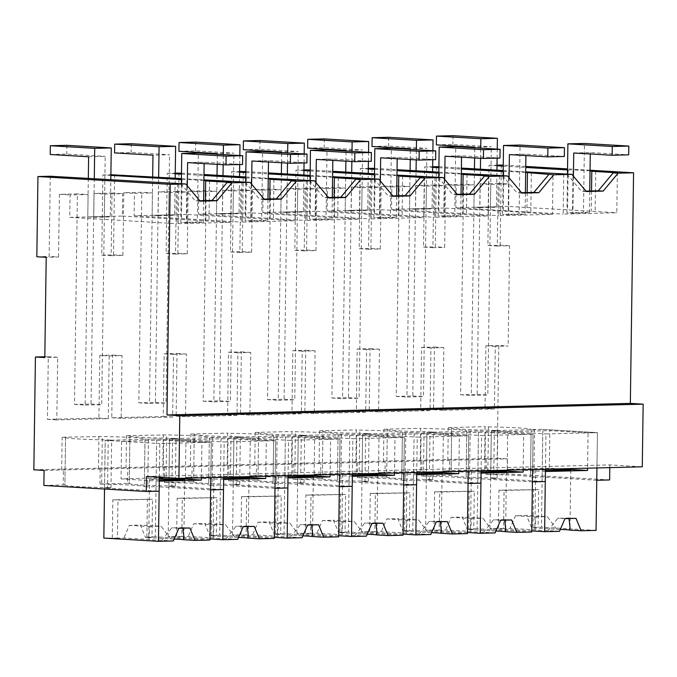 <?xml version="1.0" encoding="UTF-8"?>
<svg xmlns="http://www.w3.org/2000/svg" width="677" height="677" viewBox="0 0 677 677"><rect width="100%" height="100%" fill="white"/><g stroke="black" fill="none" stroke-linecap="round" stroke-linejoin="round"><path stroke-width="0.51" stroke-dasharray="3.38 2.54" d="M50.267 176.24L49.15 256.448L58.535 256.998L46.214 257.302M36.829 256.752L49.15 256.448M44.826 356.779L48.295 356.694L47.424 419.351L98.91 418.073L99.781 355.408L109.166 355.958L122.038 355.637L121.166 418.301L172.643 417.015L173.524 354.359L186.395 354.037L185.515 416.702L237.001 415.416L237.881 352.751L250.752 352.429L249.872 415.094L301.358 413.808L302.23 351.143L315.101 350.83L314.23 413.486L365.715 412.208L366.587 349.544L379.458 349.222L378.587 411.887L430.073 410.6L430.944 347.936L443.816 347.614L442.944 410.279L494.422 408.993L495.302 346.336L508.173 346.015L498.788 345.456L497.206 458.253L507.454 458.854L507.242 473.892L609.638 479.942M109.166 355.958L108.295 418.623L56.809 419.909L57.68 357.244L44.809 357.566M110.884 175.394L102.879 174.928L101.762 255.136L111.146 255.686L112.018 193.021L93.976 193.478L91.031 404.017L74.487 404.431L77.423 193.884L59.415 194.333L58.535 256.998M111.146 255.686L122.892 255.39L123.764 192.733L141.781 192.285L152.443 192.911L152.139 215.32L134.122 215.768L134.435 193.36L152.443 192.911M175.233 173.794L167.236 173.32L166.11 253.528L175.504 254.078L176.375 191.422L158.333 191.87L155.388 402.417L138.844 402.832L141.781 192.285M175.504 254.078L187.25 253.79L188.121 191.126L206.138 190.677L216.801 191.312L216.488 213.712L198.479 214.169L198.793 191.76L216.801 191.312M239.59 172.186L231.593 171.713L230.468 251.92L239.853 252.479L240.733 189.814L222.682 190.262L219.746 400.809L203.193 401.224L206.138 190.677M239.853 252.479L251.607 252.182L252.479 189.518L270.495 189.069L281.158 189.704L280.845 212.113L262.828 212.561L263.141 190.152L281.158 189.704M303.948 170.579L295.942 170.113L294.825 250.321L304.21 250.871L305.09 188.206L287.04 188.663L284.103 399.21L267.55 399.616L270.495 189.069M304.21 250.871L315.956 250.583L316.836 187.918L334.844 187.47L345.515 188.096L345.202 210.505L327.186 210.953L327.499 188.544L345.515 188.096M368.305 168.979L360.299 168.505L359.182 248.713L368.567 249.271L369.439 186.607L351.397 187.055L348.46 397.602L331.908 398.017L334.844 187.47M368.567 249.271L380.313 248.975L381.193 186.31L399.202 185.862L409.873 186.497L409.56 208.905L391.543 209.354L391.856 186.945L409.873 186.497M432.671 166.703L424.657 166.897L423.54 247.105L432.925 247.664L433.796 184.999L415.754 185.447L412.809 395.994L396.265 396.409L399.202 185.862M432.925 247.664L444.671 247.367L445.542 184.711L463.559 184.262L474.222 184.889L473.908 207.297L455.9 207.746L456.213 185.337L474.222 184.889M497.011 165.772L489.014 165.298L487.889 245.506L497.282 246.056L498.154 183.399L480.111 183.848L477.167 394.395L460.622 394.801L463.559 184.262M497.282 246.056L509.569 245.751L508.173 346.015M48.295 356.694L57.68 357.244M99.781 355.408L112.653 355.087L111.773 417.751L163.259 416.465L164.139 353.8L177.01 353.479L176.13 416.143L227.616 414.857L228.487 352.201L241.359 351.879L240.487 414.536L291.973 413.258L292.845 350.593L305.716 350.271L304.845 412.936L356.33 411.65L357.202 348.985L370.074 348.663L369.202 411.328L420.679 410.042L421.559 347.386L434.431 347.064L433.551 409.72L485.037 408.443L494.422 408.993M498.788 345.456L485.917 345.778L485.037 408.443M33.85 469.804L497.206 458.253M44.09 470.405L507.454 458.854M43.878 485.451L63.189 484.969L63.393 469.931M63.189 484.969L64.89 485.07A45.477 1.904 -179.2 0 1 64.89 485.07L65.559 437.444L62.149 437.24L102.337 436.53A45.477 1.904 -179.2 0 1 145.005 439.026A45.477 1.904 -179.2 0 1 144.996 439.043L144.336 486.67L147.747 486.873L148.415 439.246L144.996 439.043L144.336 486.645A45.477 1.904 -179.2 0 1 144.336 486.67M65.551 437.469A45.477 1.904 -179.2 0 0 108.227 439.965L107.558 487.584A45.477 1.904 -179.2 0 1 64.89 485.087L65.551 437.469A45.477 1.904 -179.2 0 1 65.559 437.444M107.558 487.584L110.969 487.787L104.537 487.948L159.154 491.172M159.349 477.217L159.357 476.134L609.85 464.904L642.278 466.817M146.486 476.456L159.357 476.134L159.814 443.553L211.3 442.267L156.683 439.043L148.415 439.246M200.164 201.145L195.23 200.857L199.825 200.739M180.767 183.679L195.23 200.857M231.238 182.418L230.679 222.378L177.044 223.715L177.602 183.755M74.487 404.431L85.15 405.066L87.782 216.928L69.765 217.376L70.078 194.968L88.095 194.519L77.423 193.884M59.415 194.333L70.078 194.968M69.765 217.376L177.044 223.715M112.653 355.087L122.038 355.637M98.91 418.073L108.295 418.623M47.424 419.351L56.809 419.909M88.315 178.483L87.782 216.928L104.326 216.513L104.639 194.104L122.689 193.656L122.376 216.065L87.782 216.928L88.095 194.519M91.031 404.017L101.702 404.651L85.15 405.066M88.619 156.776L105.172 156.362L101.702 404.651M93.976 193.478L104.639 194.104M112.018 193.021L122.689 193.656M122.376 216.065L230.679 222.378M181.394 179.566L182.011 179.6L181.453 219.551M101.762 255.136L113.508 254.84L122.892 255.39M61.692 469.83L62.149 437.24M98.461 468.907L98.918 436.327M100.171 469.009L99.959 484.047L101.668 484.148L102.337 436.53M99.959 484.047L127.538 483.361L127.75 468.323M110.969 487.787L111.637 440.168L105.206 440.329L159.814 443.553M108.227 439.965L111.637 440.168M104.537 487.948L105.206 440.329L156.683 439.043L156.023 486.661L147.747 486.873M210.809 477.581L211.3 442.267L210.809 477.581M223.681 477.26L224.172 441.946L275.657 440.659L221.04 437.435L209.354 437.444A45.477 1.904 -179.2 0 1 209.354 437.444L208.694 485.062L212.104 485.265L212.764 437.647M102.879 174.928L110.893 174.725M182.011 179.6L186.954 179.473L186.395 219.433M203.895 180.48L186.954 179.473M181.402 178.576L203.904 179.904M205.402 200.604L205.114 220.863M114.625 174.632L113.508 254.84M210.632 489.894L156.023 486.661M101.668 484.148A45.477 1.904 -179.2 0 1 144.336 486.645M127.538 483.361L129.248 483.463L129.916 435.836L126.497 435.641L166.686 434.922A45.477 1.904 -179.2 0 1 209.362 437.418L208.694 485.045A45.477 1.904 -179.2 0 1 208.694 485.062M129.916 435.836A45.477 1.904 -179.2 0 0 129.908 435.861A45.477 1.904 -179.2 0 0 172.576 438.357L171.916 485.984A45.477 1.904 -179.2 0 1 129.248 483.488A45.477 1.904 -179.2 0 1 129.248 483.463M171.916 485.984L175.326 486.188L168.895 486.348L223.503 489.573M209.591 180.81L209.032 220.77M445.542 184.711L456.213 185.337M436.403 166.61L435.286 246.817L444.671 247.367M438.899 166.754L461.401 168.082M503.18 170.553L525.682 171.882M563.738 174.124L563.179 214.084L616.815 212.747L617.373 172.787M455.9 207.746L563.179 214.084M423.54 247.105L435.286 246.817M424.657 166.897L432.654 167.371M438.891 167.744L461.392 169.072M503.172 171.535L508.732 171.45L508.173 211.402L552.457 214.347L553.016 174.395M525.674 172.449L508.732 171.45M566.903 174.048L581.365 191.227L585.952 191.117M508.503 206.434L490.461 206.883L487.838 395.021L471.285 395.436L473.908 207.297L490.461 206.883L490.774 184.474L508.816 184.026L508.503 206.434L616.815 212.747M460.622 394.801L471.285 395.436M477.167 394.395L487.838 395.021M480.111 183.848L490.774 184.474M498.154 183.399L508.816 184.026M567.521 169.935L568.147 169.969L567.588 209.921M503.239 166.136L525.75 167.464M487.889 245.506L500.185 245.201L509.569 245.751M609.808 467.629L609.85 464.904M501.302 164.993L500.185 245.201M590.039 170.232L567.538 168.903M525.758 166.432L503.256 165.103M485.917 345.778L495.302 346.336M433.551 409.72L442.944 410.279M434.431 347.064L443.816 347.614M421.559 347.386L430.944 347.936M586.299 191.523L581.365 191.227M568.147 169.969L573.081 169.851L572.522 209.802M590.031 170.849L573.081 169.851M489.014 165.298L497.02 165.095M591.529 190.973L591.249 211.232M595.718 171.188L595.159 211.139M545.459 469.229L545.95 433.923L597.436 432.637L596.936 467.951L597.436 432.637L542.819 429.413L531.132 429.421L530.463 477.04A45.477 1.904 -179.2 0 1 530.463 477.04L533.882 477.243L534.542 429.616M484.597 459.285L485.054 426.696L488.464 426.899L487.804 474.518L486.094 474.425L507.242 473.892M596.767 480.264L542.159 477.04L533.882 477.243M487.804 474.518A45.477 1.904 -179.2 0 1 530.472 477.014L531.132 429.396A45.477 1.904 -179.2 0 1 531.132 429.421M486.094 474.425L486.306 459.378M481.102 470.837L481.592 435.531L533.078 434.245L532.587 469.55L533.078 434.245L478.461 431.021L466.775 431.021L466.114 478.647A45.477 1.904 -179.2 0 1 466.114 478.647L469.525 478.851L470.193 431.224M542.159 477.04L542.819 429.413L597.436 432.637L588.059 432.874L587.56 468.179M488.464 426.899A45.477 1.904 -179.2 0 1 531.132 429.396M421.949 460.986L421.737 476.024L436.445 475.66L449.316 475.339L449.528 460.301M447.827 460.199L448.276 427.61L451.694 427.813A45.477 1.904 -179.2 0 1 451.694 427.813L451.026 475.466A45.477 1.904 -179.2 0 1 451.026 475.44L451.694 427.813A45.477 1.904 -179.2 0 0 494.354 430.335L497.773 430.538L491.333 430.699L545.95 433.923M449.316 475.339L451.026 475.44M448.276 427.61L485.054 426.696M494.354 430.335L493.694 477.962L497.104 478.157L490.673 478.317L545.281 481.55M490.673 478.317L491.333 430.699L542.819 429.413L541.456 527.171L531.657 527.848L526.52 515.442L515.493 515.722L510.009 528.39L503.553 528.551L504.077 490.47L538.647 489.606L538.113 527.688M493.694 477.962A45.477 1.904 -179.2 0 1 451.026 475.466M532.41 481.863L477.801 478.639L469.525 478.851M421.737 476.024L423.447 476.126A45.477 1.904 -179.2 0 1 466.114 478.622L466.783 431.004A45.477 1.904 -179.2 0 1 466.775 431.021M497.104 478.157L497.773 430.538M123.764 192.733L134.435 193.36M241.96 182.155L241.401 222.107L295.037 220.77L295.595 180.818M134.122 215.768L241.401 222.107M245.125 182.071L259.587 199.25L264.182 199.14M186.725 214.457L168.683 214.905L166.06 403.043L149.507 403.458L152.139 215.32L168.683 214.905L168.996 192.496L187.038 192.048L186.725 214.457L295.037 220.77M138.844 402.832L149.507 403.458M164.139 353.8L173.524 354.359M177.01 353.479L186.395 354.037M163.259 416.465L172.643 417.015M111.773 417.751L121.166 418.301M155.388 402.417L166.06 403.043M158.333 191.87L168.996 192.496M176.375 191.422L187.038 192.048M245.743 177.958L246.369 177.992L245.81 217.943M181.461 174.158L203.972 175.487M166.11 253.528L177.865 253.232L187.25 253.79M264.521 199.546L259.587 199.25M167.236 173.32L175.241 173.117M246.369 177.992L251.302 177.873L250.752 217.825M268.253 178.872L251.302 177.873M181.478 173.177L203.98 174.505M245.759 176.968L268.261 178.296M269.751 198.996L269.471 219.255M273.94 179.21L273.39 219.162M178.982 173.024L177.865 253.232M275.158 475.973L275.657 440.659L275.158 475.973M288.03 475.652L288.529 440.346L340.006 439.06L285.398 435.836L273.711 435.836A45.477 1.904 -179.2 0 1 273.711 435.836L273.043 483.463L276.461 483.666L277.121 436.039M168.895 486.348L169.555 438.721L224.172 441.946M126.049 468.222L126.497 435.641M175.326 486.188L175.995 438.561L169.555 438.721L221.04 437.435L220.38 485.062L212.104 485.265M172.576 438.357L175.995 438.561M162.819 467.308L163.275 434.719M164.528 467.409L164.316 482.447L166.026 482.549L166.686 434.922M164.316 482.447L191.896 481.753L192.107 466.715M274.989 488.286L220.38 485.062M166.026 482.549A45.477 1.904 -179.2 0 1 208.694 485.045M191.896 481.753L193.605 481.855L194.265 434.236A45.477 1.904 -179.2 0 1 194.265 434.236L193.597 481.88A45.477 1.904 -179.2 0 1 193.605 481.855M190.398 466.614L190.855 434.033L194.265 434.236A45.477 1.904 -179.2 0 0 236.933 436.758L236.273 484.377A45.477 1.904 -179.2 0 1 193.597 481.88M236.273 484.377L239.683 484.58L233.252 484.74L287.86 487.965M188.121 191.126L198.793 191.76M306.317 180.547L305.759 220.499L359.385 219.162L359.944 179.21M198.479 214.169L305.759 220.499M309.482 180.471L323.945 197.65L328.531 197.532M251.082 212.849L233.04 213.306L230.408 401.444L213.864 401.85L216.488 213.712L233.04 213.306L233.353 190.897L251.395 190.449L251.082 212.849L359.385 219.162M203.193 401.224L213.864 401.85M228.487 352.201L237.881 352.751M241.359 351.879L250.752 352.429M227.616 414.857L237.001 415.416M176.13 416.143L185.515 416.702M219.746 400.809L230.408 401.444M222.682 190.262L233.353 190.897M240.733 189.814L251.395 190.449M310.1 176.35L310.726 176.392L310.168 216.344M245.819 172.559L268.32 173.887M230.468 251.92L242.214 251.632L251.607 252.182M328.878 197.938L323.945 197.65M231.593 171.713L239.599 171.518M310.726 176.392L315.66 176.265L315.101 216.217M332.61 177.264L315.66 176.265M245.836 171.569L268.337 172.897M310.117 175.368L332.619 176.697M334.108 197.396L333.829 217.655M338.297 177.602L337.738 217.554M243.339 171.425L242.214 251.632M339.515 474.365L340.006 439.06L339.515 474.365M352.387 474.044L352.878 438.738L404.364 437.452L349.755 434.228L338.068 434.236L337.4 481.855L340.81 482.058L341.479 434.431M233.252 484.74L233.912 437.114L288.529 440.346M239.683 484.58L240.352 436.953L285.398 435.836L284.729 483.454L276.461 483.666M236.933 436.758L240.352 436.953M227.176 465.7L227.633 433.119L231.043 433.314A45.477 1.904 -179.2 0 1 273.711 435.81L273.051 483.437A45.477 1.904 -179.2 0 1 273.043 483.463M190.855 434.033L227.633 433.119M228.885 465.801L228.674 480.839L230.375 480.941L231.043 433.314M228.674 480.839L256.253 480.154L256.465 465.116M339.346 486.678L284.729 483.454M230.375 480.941A45.477 1.904 -179.2 0 1 273.051 483.437M256.253 480.154L257.962 480.255L258.622 432.628A45.477 1.904 -179.2 0 1 258.622 432.628L257.954 480.272A45.477 1.904 -179.2 0 1 257.962 480.255M254.755 465.014L255.212 432.425L258.622 432.628A45.477 1.904 -179.2 0 0 301.29 435.15L300.622 482.777A45.477 1.904 -179.2 0 1 257.954 480.272M300.622 482.777L304.041 482.972L297.601 483.133L352.218 486.357M252.479 189.518L263.141 190.152M370.674 178.94L370.116 218.899L423.743 217.562L424.301 177.602M262.828 212.561L370.116 218.899M373.831 178.863L388.302 196.042L392.888 195.932M315.44 211.249L297.398 211.698L294.766 399.836L278.222 400.251L280.845 212.113L297.398 211.698L297.711 189.289L315.753 188.841L315.44 211.249L423.743 217.562M267.55 399.616L278.222 400.251M292.845 350.593L302.23 351.143M305.716 350.271L315.101 350.83M291.973 413.258L301.358 413.808M240.487 414.536L249.872 415.094M284.103 399.21L294.766 399.836M287.04 188.663L297.711 189.289M305.09 188.206L315.753 188.841M374.457 174.751L375.075 174.784L374.525 214.736M310.176 170.951L332.678 172.28M294.825 250.321L306.571 250.025L315.956 250.583M393.235 196.33L388.302 196.042M295.942 170.113L303.956 169.91M375.075 174.784L380.017 174.658L379.458 214.617M396.967 175.665L380.017 174.658M310.193 169.961L332.695 171.298M374.474 173.761L396.976 175.089M398.465 195.788L398.186 216.048M402.654 175.995L402.096 215.955M307.697 169.817L306.571 250.025M403.873 472.766L404.364 437.452L403.873 472.766M416.744 472.444L417.235 437.13L468.721 435.853L414.112 432.62L402.417 432.628L401.757 480.255A45.477 1.904 -179.2 0 1 401.757 480.255L405.168 480.45L405.836 432.831M297.601 483.133L298.269 435.514L352.878 438.738M304.041 482.972L304.701 435.353L298.269 435.514L349.755 434.228L349.087 481.855L340.81 482.058M301.29 435.15L304.701 435.353M291.533 464.092L291.99 431.511L295.4 431.714A45.477 1.904 -179.2 0 1 338.068 434.211A45.477 1.904 -179.2 0 1 338.068 434.236M255.212 432.425L291.99 431.511M293.234 464.194L293.031 479.231L294.732 479.333L295.4 431.714M293.031 479.231L320.61 478.546L320.822 463.508M403.704 485.079L349.087 481.855M294.732 479.333A45.477 1.904 -179.2 0 1 337.408 481.829A45.477 1.904 -179.2 0 1 337.4 481.855M320.61 478.546L322.311 478.647L322.98 431.021A45.477 1.904 -179.2 0 1 322.98 431.021L322.311 478.673A45.477 1.904 -179.2 0 1 322.311 478.647M319.112 463.406L319.569 430.826L322.98 431.021A45.477 1.904 -179.2 0 0 365.648 433.542L364.979 481.169A45.477 1.904 -179.2 0 1 322.311 478.673M364.979 481.169L368.398 481.372L361.958 481.533L416.575 484.757M316.836 187.918L327.499 188.544M435.023 177.34L434.465 217.292L488.1 215.955L488.659 176.003M327.186 210.953L434.465 217.292M438.188 177.256L452.651 194.434L457.246 194.324M379.797 209.642L361.746 210.09L359.123 398.228L342.57 398.643L345.202 210.505L361.746 210.09L362.06 187.681L380.11 187.233L379.797 209.642L488.1 215.955M331.908 398.017L342.57 398.643M357.202 348.985L366.587 349.544M370.074 348.663L379.458 349.222M356.33 411.65L365.715 412.208M304.845 412.936L314.23 413.486M348.46 397.602L359.123 398.228M351.397 187.055L362.06 187.681M369.439 186.607L380.11 187.233M438.814 173.143L439.432 173.177L438.874 213.137M374.533 169.343L397.035 170.672M359.182 248.713L370.928 248.417L380.313 248.975M457.584 194.731L452.651 194.434M360.299 168.505L368.313 168.302M439.432 173.177L444.374 173.058L443.816 213.01M461.316 174.057L444.374 173.058M374.542 168.361L397.052 169.69M438.823 172.153L461.325 173.49M462.823 194.181L462.535 214.448M467.012 174.395L466.453 214.347M372.045 168.209L370.928 248.417M468.23 471.158L468.721 435.853L468.23 471.158M361.958 481.533L362.627 433.906L417.235 437.13M368.398 481.372L369.058 433.745L362.627 433.906L414.112 432.62L413.444 480.247L405.168 480.45M365.648 433.542L369.058 433.745M355.89 462.493L356.339 429.903L359.758 430.107A45.477 1.904 -179.2 0 1 402.426 432.603A45.477 1.904 -179.2 0 1 402.417 432.628M319.569 430.826L356.339 429.903M357.591 462.594L357.38 477.632L359.089 477.734L359.758 430.107M357.38 477.632L384.968 476.947L385.171 461.9M468.052 483.471L413.444 480.247M359.089 477.734A45.477 1.904 -179.2 0 1 401.757 480.23L402.426 432.603M384.968 476.947L386.669 477.04L387.337 429.421A45.477 1.904 -179.2 0 1 387.337 429.421L386.669 477.065A45.477 1.904 -179.2 0 1 386.669 477.04M383.47 461.799L383.927 429.218L387.337 429.421A45.477 1.904 -179.2 0 0 430.005 431.943L429.336 479.561A45.477 1.904 -179.2 0 1 386.669 477.065M429.336 479.561L432.747 479.765L426.315 479.925L480.924 483.15M381.193 186.31L391.856 186.945M499.381 175.732L498.822 215.684L552.457 214.347M391.543 209.354L498.822 215.684M502.546 175.656L517.008 192.835L521.603 192.717M444.154 208.042L426.104 208.491L423.48 396.629L406.928 397.035L409.56 208.905L426.104 208.491L426.417 186.082L444.467 185.633L444.154 208.042L508.173 211.402M396.265 396.409L406.928 397.035M420.679 410.042L430.073 410.6M369.202 411.328L378.587 411.887M412.809 395.994L423.48 396.629M415.754 185.447L426.417 186.082M433.796 184.999L444.467 185.633M503.79 171.577L503.231 211.529M521.942 193.123L517.008 192.835M527.18 192.581L526.892 212.84M531.369 172.787L530.81 212.739M426.315 479.925L426.984 432.298L481.592 435.531M432.747 479.765L433.415 432.138L478.461 431.021L477.801 478.639M430.005 431.943L433.415 432.138M420.239 460.885L420.696 428.304L424.107 428.507A45.477 1.904 -179.2 0 1 466.783 431.004M383.927 429.218L420.696 428.304M423.447 476.126L424.107 428.507M209.938 540.026L155.321 536.802L156.683 439.043L211.3 442.267L201.924 442.504L201.433 477.81M201.924 442.504L163.69 440.245L163.174 477.446M159.29 481.152L121.065 478.893L159.332 477.937M159.307 480.001L149.566 479.206L159.323 478.681M104.52 489.031L105.206 440.329L121.589 441.294L121.065 478.893M173.371 540.94L161.896 540.263A17.551 0.736 -179.2 0 1 153.408 539.933A17.551 0.736 -179.2 0 1 148.999 539.501L123.874 538.012L117.417 538.173L117.95 500.1L152.511 499.237L151.986 537.318L145.521 537.479L140.393 525.073L129.358 525.352L123.874 538.012M117.417 538.173L103.835 538.088M161.896 540.263L171.721 527.848A17.551 0.736 0.8 0 0 182.748 527.578L189.882 528.001M178.855 528.272L171.721 527.848M182.883 528.17L182.748 527.578M174.184 539.061A17.551 0.736 -179.2 0 0 170.646 538.96L145.521 537.479M155.321 536.802L146.867 537.013L151.986 537.318M121.589 441.294L163.69 440.245M170.646 538.96L161.177 526.3L140.393 525.073M148.999 539.501L148.771 536.057L150.142 526.579A17.551 0.736 -179.2 0 1 161.177 526.3M112.297 537.876L112.831 499.795L152.511 499.237M146.867 537.013L147.391 498.932M112.831 499.795L117.95 500.1M150.142 526.579L129.358 525.352M274.287 538.418L219.678 535.194L221.04 437.435L275.657 440.659L266.281 440.896L265.782 476.21M238.499 476.887L227.523 476.236L228.047 438.637L266.281 440.896M223.647 479.544L185.413 477.285L227.523 476.236M223.664 478.394L213.915 477.598L230.146 477.099M209.946 538.943L168.192 536.48L169.555 438.721L185.938 439.686L185.413 477.285M237.72 539.332L226.253 538.655A17.551 0.736 -179.2 0 1 217.766 538.325A17.551 0.736 -179.2 0 1 213.357 537.893L188.231 536.412L181.774 536.573L182.299 498.492L216.868 497.629L216.335 535.71L209.878 535.871L204.75 523.473L193.715 523.744L188.231 536.412M181.774 536.573L168.192 536.48M226.253 538.655L236.07 526.249A17.551 0.736 0.8 0 0 247.105 525.97L254.239 526.393M243.204 526.672L236.07 526.249M247.24 526.571L247.105 525.97M238.532 537.462A17.551 0.736 -179.2 0 0 235.004 537.352L209.878 535.871M219.678 535.194L211.216 535.405L216.335 535.71M185.938 439.686L228.047 438.637M235.004 537.352L225.534 524.7L204.75 523.473M213.357 537.893L213.12 534.458L214.499 524.971A17.551 0.736 -179.2 0 1 225.534 524.7M176.655 536.269L177.179 498.187L216.868 497.629M211.216 535.405L211.749 497.324M177.179 498.187L182.299 498.492M214.499 524.971L193.715 523.744M338.644 536.819L284.035 533.594L285.398 435.836L340.006 439.06L330.63 439.288L330.139 474.602M302.856 475.279L291.88 474.636L292.405 437.037L330.63 439.288M288.004 477.945L249.771 475.686L291.88 474.636M288.021 476.794L278.272 475.999L294.503 475.491M274.303 537.343L232.549 534.872L233.912 437.114L250.295 438.087L249.771 475.686M302.077 537.733L290.611 537.047A17.551 0.736 -179.2 0 1 282.123 536.717A17.551 0.736 -179.2 0 1 277.705 536.286L252.589 534.805L246.123 534.965L246.656 496.884L281.226 496.029L280.693 534.102L274.236 534.263L269.099 521.865L258.072 522.136L252.589 534.805M246.123 534.965L232.549 534.872M290.611 537.047L300.427 524.641A17.551 0.736 0.8 0 0 311.462 524.37L318.596 524.785M307.561 525.064L300.427 524.641M311.589 524.963L311.462 524.37M302.89 535.854A17.551 0.736 -179.2 0 0 299.361 535.752L274.236 534.263M284.035 533.594L275.573 533.806L280.693 534.102M250.295 438.087L292.405 437.037M299.361 535.752L289.891 523.093L269.099 521.865M277.705 536.286L277.477 532.85L278.856 523.372A17.551 0.736 -179.2 0 1 289.891 523.093M241.004 534.661L241.537 496.588L281.226 496.029M275.573 533.806L276.106 495.725M241.537 496.588L246.656 496.884M278.856 523.372L258.072 522.136M403.001 535.211L348.384 531.987L349.755 434.228L404.364 437.452L394.987 437.689L394.496 472.995M367.205 473.68L356.237 473.028L356.762 435.429L394.987 437.689M352.353 476.337L314.128 474.078L356.237 473.028M352.37 475.186L342.63 474.391L358.861 473.883M338.661 535.735L296.907 533.273L298.269 435.514L314.653 436.479L314.128 474.078M366.435 536.125L354.968 535.448A17.551 0.736 -179.2 0 1 346.472 535.118A17.551 0.736 -179.2 0 1 342.063 534.686L316.938 533.197L310.481 533.358L311.014 495.285L345.583 494.422L345.05 532.503L338.593 532.664L333.456 520.258L322.421 520.537L316.938 533.197M310.481 533.358L296.907 533.273M354.968 535.448L364.785 523.042A17.551 0.736 0.8 0 0 375.82 522.762L382.954 523.186M371.918 523.456L364.785 523.042M375.947 523.355L375.82 522.762M367.247 534.246A17.551 0.736 -179.2 0 0 363.71 534.145L338.593 532.664M348.384 531.987L339.93 532.198L345.05 532.503M314.653 436.479L356.762 435.429M363.71 534.145L354.24 521.485L333.456 520.258M342.063 534.686L341.834 531.242L343.214 521.764A17.551 0.736 -179.2 0 1 354.24 521.485M305.361 533.061L305.894 494.98L345.583 494.422M339.93 532.198L340.463 494.117M305.894 494.98L311.014 495.285M343.214 521.764L322.421 520.537M467.358 533.603L412.742 530.379L414.112 432.62L468.721 435.853L459.344 436.081L458.854 471.395M431.562 472.072L420.586 471.42L421.111 433.822L459.344 436.081M416.71 474.729L378.485 472.478L420.586 471.42M416.727 473.578L406.987 472.783L423.218 472.284M403.018 534.128L361.256 531.665L362.627 433.906L379.01 434.871L378.485 472.478M430.792 534.517L419.317 533.84A17.551 0.736 -179.2 0 1 410.829 533.51A17.551 0.736 -179.2 0 1 406.42 533.078L381.295 531.597L374.838 531.758L375.371 493.677L409.94 492.814L409.407 530.895L402.942 531.056L397.814 518.658L386.779 518.929L381.295 531.597M374.838 531.758L361.256 531.665M419.317 533.84L429.142 521.434A17.551 0.736 0.8 0 0 440.168 521.155L447.302 521.578M436.276 521.857L429.142 521.434M440.304 521.755L440.168 521.155M431.604 532.647A17.551 0.736 -179.2 0 0 428.067 532.537L402.942 531.056M412.742 530.379L404.287 530.59L409.407 530.895M379.01 434.871L421.111 433.822M428.067 532.537L418.598 519.885L397.814 518.658M406.42 533.078L406.192 529.642L407.571 520.156A17.551 0.736 -179.2 0 1 418.598 519.885M369.718 531.453L370.251 493.372L409.94 492.814M404.287 530.59L404.821 492.517M370.251 493.372L375.371 493.677M407.571 520.156L386.779 518.929M531.716 532.004L477.099 528.779L478.461 431.021L533.078 434.245L523.702 434.482L523.203 469.787M495.919 470.464L484.944 469.821L485.468 432.222L523.702 434.482M481.068 473.13L442.843 470.87L484.944 469.821M481.085 471.979L471.336 471.184L487.575 470.676M467.375 532.528L425.613 530.057L426.984 432.298L443.367 433.272L442.843 470.87M495.149 532.917L483.674 532.24A17.551 0.736 -179.2 0 1 475.186 531.91A17.551 0.736 -179.2 0 1 470.777 531.479L445.652 529.989L439.195 530.15L439.728 492.077L474.289 491.214L473.765 529.287L467.299 529.448L462.171 517.05L451.136 517.33L445.652 529.989M439.195 530.15L425.613 530.057M483.674 532.24L493.491 519.826A17.551 0.736 0.8 0 0 504.526 519.555L511.66 519.978M500.625 520.249L493.491 519.826M504.661 520.148L504.526 519.555M495.953 531.039A17.551 0.736 -179.2 0 0 492.424 530.937L467.299 529.448M477.099 528.779L468.645 528.991L473.765 529.287M443.367 433.272L485.468 432.222M492.424 530.937L482.955 518.277L462.171 517.05M470.777 531.479L470.549 528.035L471.92 518.557A17.551 0.736 -179.2 0 1 482.955 518.277M434.075 529.846L434.609 491.773L474.289 491.214M468.645 528.991L469.169 490.91M434.609 491.773L439.728 492.077M471.92 518.557L451.136 517.33M560.277 468.865L549.301 468.213L549.826 430.614L588.059 432.874M545.425 471.522L507.191 469.263L549.301 468.213M545.442 470.371L535.693 469.576L551.924 469.068M531.724 530.92L489.97 528.458L491.333 430.699L507.716 431.664L507.191 469.263M559.498 531.31L548.031 530.633A17.551 0.736 -179.2 0 1 539.544 530.303A17.551 0.736 -179.2 0 1 535.135 529.871L510.009 528.39M503.553 528.551L489.97 528.458M548.031 530.633L557.848 518.227A17.551 0.736 0.8 0 0 568.883 517.947L576.017 518.37M564.982 518.641L557.848 518.227M569.018 518.548L568.883 517.947M560.311 529.431A17.551 0.736 -179.2 0 0 556.782 529.329L531.657 527.848M596.065 530.396L541.456 527.171M507.716 431.664L549.826 430.614M556.782 529.329L547.312 516.678L526.52 515.442M535.135 529.871L534.898 526.427L536.277 516.949A17.551 0.736 -179.2 0 1 547.312 516.678M498.424 528.246L498.957 490.165L538.647 489.606M532.994 527.383L533.527 489.302M498.957 490.165L504.077 490.47M536.277 516.949L515.493 515.722M181.334 183.712L180.793 222.42L197.337 222.005L198.302 153.078M187.284 185.845L186.767 222.775L180.793 222.42M187.605 162.615L204.149 162.209L242.552 164.477M186.767 222.775L203.312 222.361L197.337 222.005M203.312 222.361L203.616 200.646M204.132 163.597L204.149 162.209M245.692 182.105L245.15 220.812L261.694 220.397L262.659 151.479M251.632 184.246L251.125 221.167L245.15 220.812M251.962 161.016L268.507 160.601L306.909 162.869M251.125 221.167L267.669 220.753L261.694 220.397M267.669 220.753L267.974 199.046M268.49 161.989L268.507 160.601M310.041 180.505L309.499 219.213L326.052 218.798L327.016 149.871M315.99 182.638L315.474 219.56L309.499 219.213M316.32 159.408L332.864 158.993L371.267 161.261M315.474 219.56L332.026 219.153L326.052 218.798M332.026 219.153L332.331 197.439M332.847 160.381L332.864 158.993M374.398 178.897L373.856 217.605L390.409 217.19L391.365 148.263M380.347 181.03L379.831 217.96L373.856 217.605M380.669 157.8L397.221 157.394L435.616 159.662M379.831 217.96L396.383 217.545L390.409 217.19M396.383 217.545L396.68 195.831M397.204 158.782L397.221 157.394M438.755 177.289L438.214 215.997L454.766 215.591L455.723 146.664M444.704 179.43L444.188 216.352L438.214 215.997M445.026 156.201L461.579 155.786L499.973 158.054M444.188 216.352L460.732 215.938L454.766 215.591M460.732 215.938L461.037 194.231M461.553 157.174L461.579 155.786M503.113 175.69L502.571 214.397L519.115 213.983L520.08 145.056M509.062 177.823L508.545 214.744L502.571 214.397M509.383 154.593L525.927 154.178L564.33 156.446M508.545 214.744L525.09 214.338L519.115 213.983M525.09 214.338L525.394 192.623M525.911 155.575L525.927 154.178M567.461 174.082L566.928 212.79L583.472 212.375L584.437 143.448M573.411 176.215L572.894 213.145L566.928 212.79M573.741 152.994L590.285 152.579L628.688 154.847M572.894 213.145L589.447 212.73L583.472 212.375M589.447 212.73L589.752 191.016M590.268 153.967L590.285 152.579M87.782 216.928L93.756 217.283L94.289 178.838M93.756 217.283L110.3 216.868L110.816 179.811M50.216 154.5L66.769 154.094L105.172 156.362M66.888 145.318L66.769 154.094M104.326 216.513L110.3 216.868M152.672 176.875L152.139 215.32L158.105 215.675L158.646 177.23M158.105 215.675L174.658 215.261L175.174 178.212M114.574 152.9L131.126 152.486L169.521 154.754L152.977 155.168M131.245 143.71L131.126 152.486M152.139 215.32L168.683 214.914L169.521 154.754M168.683 214.914L174.658 215.261M217.029 175.275L216.488 213.72L222.462 214.067L223.004 175.631M223.156 164.714L223.292 154.559M217.182 164.367L217.325 154.204M222.462 214.067L239.015 213.661L239.531 176.604M239.7 164.545L239.827 155.532M178.931 151.293L195.475 150.878L233.878 153.146L217.334 153.561M195.602 142.111L195.475 150.878M216.488 213.72L233.04 213.306L233.878 153.146M233.04 213.306L239.015 213.661M281.387 173.667L280.845 212.113L286.82 212.468L287.353 174.023M287.505 163.115L287.649 152.951M281.539 162.759L281.674 152.596M286.82 212.468L303.364 212.053L303.888 174.996M304.049 162.937L304.176 153.924M243.288 149.693L259.833 149.279L298.235 151.546L281.683 151.961M259.96 140.503L259.833 149.279M280.845 212.113L297.398 211.698L298.235 151.546M297.398 211.698L303.364 212.053M345.735 172.068L345.202 210.513L351.177 210.86L351.71 172.415M351.862 161.507L352.006 151.343M345.888 161.16L346.032 150.996M351.177 210.86L367.721 210.445L368.237 173.397M368.406 161.338L368.533 152.325M307.646 148.085L324.19 147.671L362.593 149.939L346.04 150.353M324.317 138.903L324.19 147.671M345.202 210.513L361.746 210.098L362.593 149.939M361.746 210.098L367.721 210.445M410.093 170.46L409.56 208.905L415.534 209.261L416.067 170.816M416.22 159.907L416.363 149.744M410.245 159.552L410.389 149.389M415.534 209.261L432.078 208.846L432.595 171.789M432.764 159.73L432.891 150.717M371.995 146.477L388.547 146.071L426.942 148.339L410.397 148.745M388.666 137.296L388.547 146.071M409.56 208.905L426.104 208.491L426.942 148.339M426.104 208.491L432.078 208.846M474.45 168.852L473.908 207.297L479.883 207.653L480.425 169.208M480.577 158.3L480.721 148.136M474.602 157.944L474.746 147.781M479.883 207.653L496.436 207.238L496.952 170.181M497.121 158.122L497.248 149.118M436.352 144.878L452.905 144.463L491.299 146.731L474.755 147.146M453.023 135.688L452.905 144.463M473.908 207.297L490.461 206.883L491.299 146.731M490.461 206.883L496.436 207.238M129.908 435.861L129.248 483.488M338.068 434.211L337.408 481.829M184.66 479.697L183.865 536.548M149.566 479.206L148.771 536.057M249.018 478.089L248.222 534.94M213.915 477.598L213.12 534.458M313.375 476.49L312.579 533.341M278.272 475.999L277.477 532.85M377.732 474.882L376.937 531.733M342.63 474.391L341.834 531.242M442.081 473.274L441.294 530.125M406.987 472.783L406.192 529.642M506.438 471.674L505.643 528.525M471.336 471.184L470.549 528.035M570.796 470.066L570 526.918M535.693 469.576L534.898 526.427"/><path stroke-width="1.02" d="M179.794 415.712L166.991 414.95L170.206 184.356L37.946 176.545L36.829 256.752L46.214 257.302L44.809 357.566L35.424 357.007L33.85 469.804L44.09 470.405L43.878 485.451L146.283 491.494L146.486 476.456L178.914 478.368L642.278 466.817L643.15 404.152L179.794 415.712L178.914 478.368M170.206 184.356L185.701 183.966L50.267 176.24L37.946 176.545M35.424 357.007L44.826 356.779M146.283 491.494L159.154 491.172L159.349 477.217M166.991 414.95L630.346 403.399L643.15 404.152M630.346 403.399L633.57 172.804L590.039 170.232M185.701 183.966L200.164 201.145L217.021 200.73L231.983 182.815L250.058 182.367L264.521 199.546L281.378 199.123L296.331 181.208L314.407 180.759L328.878 197.938L345.735 197.515L360.689 179.608L378.765 179.151L393.235 196.33L410.093 195.915L425.046 178L443.122 177.552L457.584 194.731L474.45 194.307L489.403 176.392L507.479 175.944L521.942 193.123L538.799 192.708L553.761 174.793L571.837 174.344L586.299 191.523L603.156 191.1L618.109 173.185L633.57 172.804M199.825 200.739L212.096 200.434L227.049 182.528L231.238 182.418L205.673 180.911L205.402 200.604M110.884 175.394L181.394 179.566M223.681 477.26L223.503 489.573L217.072 489.733L210.632 489.894L210.809 477.581L209.938 540.026L195.018 540.398L183.543 539.721L183.865 536.548L182.883 528.17M217.021 200.73L212.096 200.434M231.983 182.815L227.049 182.528M205.673 180.911L209.591 180.81L203.895 180.48M250.058 182.367L203.904 179.904M110.893 174.725L181.402 178.576M432.671 166.703L438.899 166.754M461.401 168.082L503.18 170.553M525.682 171.882L571.837 174.344M432.654 167.371L438.891 167.744M461.392 169.072L503.172 171.535M553.761 174.793L525.674 172.449M585.952 191.117L598.223 190.804L613.184 172.897L617.373 172.787L591.808 171.281L591.529 190.973M497.011 165.772L503.239 166.136M525.75 167.464L567.521 169.935M587.56 468.179L587.526 470.473L545.425 471.522L544.587 531.682L559.498 531.31L564.982 518.641L576.017 518.37L581.145 530.768L596.065 530.396L596.936 467.951L596.767 480.264L609.638 479.942L609.808 467.629M567.538 168.903L525.758 166.432M503.256 165.103L497.02 165.095M603.156 191.1L598.223 190.804M618.109 173.185L613.184 172.897M591.808 171.281L595.718 171.188L590.031 170.849M523.203 469.787L523.177 472.081L481.068 473.13L480.23 533.29L495.149 532.917L500.625 520.249L511.66 519.978L516.796 532.376L531.716 532.004L532.587 469.55L532.41 481.863L538.85 481.711L545.281 481.55L545.459 469.229M264.182 199.14L276.444 198.835L291.406 180.92L295.595 180.818L270.03 179.303L269.751 198.996M175.233 173.794L181.461 174.158M203.972 175.487L245.743 177.958M281.378 199.123L276.444 198.835M296.331 181.208L291.406 180.92M270.03 179.303L273.94 179.21L268.253 178.872M314.407 180.759L268.261 178.296M175.241 173.117L181.478 173.177M203.98 174.505L245.759 176.968M288.03 475.652L287.86 487.965L281.429 488.125L274.989 488.286L275.158 475.973L274.287 538.418L259.376 538.79L247.9 538.113L248.222 534.94L247.24 526.571M328.531 197.532L340.802 197.227L355.755 179.312L359.944 179.21L334.387 177.704L334.108 197.396M239.59 172.186L245.819 172.559M268.32 173.887L310.1 176.35M345.735 197.515L340.802 197.227M360.689 179.608L355.755 179.312M334.387 177.704L338.297 177.602L332.61 177.264M378.765 179.151L332.619 176.697M239.599 171.518L245.836 171.569M268.337 172.897L310.117 175.368M352.387 474.044L352.218 486.357L339.346 486.678L339.515 474.365L338.644 536.819L323.724 537.191L312.258 536.514L312.579 533.341L311.589 524.963M392.888 195.932L405.159 195.619L420.112 177.712L424.301 177.602L398.745 176.096L398.465 195.788M303.948 170.579L310.176 170.951M332.678 172.28L374.457 174.751M410.093 195.915L405.159 195.619M425.046 178L420.112 177.712M398.745 176.096L402.654 175.995L396.967 175.665M443.122 177.552L396.976 175.089M303.956 169.91L310.193 169.961M332.695 171.298L374.474 173.761M416.744 472.444L416.575 484.757L403.704 485.079L403.873 472.766L403.001 535.211L388.082 535.583L376.615 534.906L376.937 531.733L375.947 523.355M457.246 194.324L469.516 194.02L484.47 176.105L488.659 176.003L463.093 174.488L462.823 194.181M368.305 168.979L374.533 169.343M397.035 170.672L438.814 173.143M474.45 194.307L469.516 194.02M489.403 176.392L484.47 176.105M463.093 174.488L467.012 174.395L461.316 174.057M507.479 175.944L461.325 173.49M368.313 168.302L374.542 168.361M397.052 169.69L438.823 172.153M481.102 470.837L480.924 483.15L474.492 483.31L468.052 483.471L468.23 471.158L467.358 533.603L452.439 533.975L440.972 533.298L441.294 530.125L440.304 521.755M521.603 192.717L533.874 192.412L548.827 174.497M538.799 192.708L533.874 192.412M527.451 172.889L527.18 192.581M201.433 477.81L201.399 480.103L163.174 477.446M195.018 540.398L189.882 528.001L178.855 528.272L173.371 540.94L158.452 541.312L159.29 481.152L201.399 480.103M159.332 477.937L163.165 477.844M159.323 478.681L184.66 479.697L159.307 480.001M158.452 541.312L103.835 538.088L104.52 489.031M174.184 539.061A17.551 0.736 -179.2 0 1 179.134 539.29A17.551 0.736 -179.2 0 1 183.543 539.721M265.782 476.21L265.756 478.495L238.499 476.887M259.376 538.79L254.239 526.393L243.204 526.672L237.72 539.332L222.809 539.704L223.647 479.544L265.756 478.495M230.146 477.099L249.018 478.089L223.664 478.394M222.809 539.704L209.946 538.943M238.532 537.462A17.551 0.736 -179.2 0 1 243.492 537.682A17.551 0.736 -179.2 0 1 247.9 538.113M330.139 474.602L330.105 476.896L302.856 475.279M323.724 537.191L318.596 524.785L307.561 525.064L302.077 537.733L287.158 538.097L288.004 477.945L330.105 476.896M294.503 475.491L313.375 476.49L288.021 476.794M287.158 538.097L274.303 537.343M302.89 535.854A17.551 0.736 -179.2 0 1 307.849 536.082A17.551 0.736 -179.2 0 1 312.258 536.514M394.496 472.995L394.463 475.288L367.205 473.68M388.082 535.583L382.954 523.186L371.918 523.456L366.435 536.125L351.515 536.497L352.353 476.337L394.463 475.288M358.861 473.883L377.732 474.882L352.37 475.186M351.515 536.497L338.661 535.735M367.247 534.246A17.551 0.736 -179.2 0 1 372.206 534.475A17.551 0.736 -179.2 0 1 376.615 534.906M458.854 471.395L458.82 473.68L431.562 472.072M452.439 533.975L447.302 521.578L436.276 521.857L430.792 534.517L415.873 534.889L416.71 474.729L458.82 473.68M423.218 472.284L442.081 473.274L416.727 473.578M415.873 534.889L403.018 534.128M431.604 532.647A17.551 0.736 -179.2 0 1 436.555 532.867A17.551 0.736 -179.2 0 1 440.972 533.298M523.177 472.081L495.919 470.464M487.575 470.676L506.438 471.674L481.085 471.979M480.23 533.29L467.375 532.528M516.796 532.376L505.321 531.699L505.643 528.525L504.661 520.148M495.953 531.039A17.551 0.736 -179.2 0 1 500.912 531.267A17.551 0.736 -179.2 0 1 505.321 531.699M587.526 470.473L560.277 468.865M551.924 469.068L570.796 470.066L545.442 470.371M544.587 531.682L531.724 530.92M581.145 530.768L569.679 530.091L570 526.918L569.018 518.548M560.311 529.431A17.551 0.736 -179.2 0 1 565.27 529.659A17.551 0.736 -179.2 0 1 569.679 530.091M187.284 185.845L187.605 162.615L226.008 164.883L226.126 156.116L181.758 153.493L181.334 183.712M226.008 164.883L242.552 164.477L242.679 155.702L198.302 153.078L181.758 153.493M226.126 156.116L242.679 155.702M203.616 200.646L204.132 163.597M251.632 184.246L251.962 161.016L290.357 163.284L290.484 154.508L246.106 151.885L245.692 182.105M290.357 163.284L306.909 162.869L307.028 154.094L262.659 151.479L246.106 151.885M290.484 154.508L307.028 154.094M267.974 199.046L268.49 161.989M315.99 182.638L316.32 159.408L354.714 161.676L354.841 152.9L310.464 150.286L310.041 180.505M354.714 161.676L371.267 161.261L371.385 152.494L327.016 149.871L310.464 150.286M354.841 152.9L371.385 152.494M332.331 197.439L332.847 160.381M380.347 181.03L380.669 157.8L419.071 160.068L419.19 151.301L374.821 148.678L374.398 178.897M419.071 160.068L435.616 159.662L435.743 150.886L391.365 148.263L374.821 148.678M419.19 151.301L435.743 150.886M396.68 195.831L397.204 158.782M444.704 179.43L445.026 156.201L483.429 158.469L483.547 149.693L439.178 147.07L438.755 177.289M483.429 158.469L499.973 158.054L500.1 149.279L455.723 146.664L439.178 147.07M483.547 149.693L500.1 149.279M461.037 194.231L461.553 157.174M509.062 177.823L509.383 154.593L547.786 156.861L547.905 148.094L503.536 145.47L503.113 175.69M547.786 156.861L564.33 156.446L564.457 147.679L520.08 145.056L503.536 145.47M547.905 148.094L564.457 147.679M525.394 192.623L525.911 155.575M573.411 176.215L573.741 152.994L612.135 155.261L612.262 146.486L567.885 143.862L567.461 174.082M612.135 155.261L628.688 154.847L628.806 146.071L584.437 143.448L567.885 143.862M612.262 146.486L628.806 146.071M589.752 191.016L590.268 153.967M94.289 178.838L94.712 148.356L50.343 145.733L50.216 154.5L88.619 156.776L88.315 178.483M94.712 148.356L111.265 147.941L66.888 145.318L50.343 145.733M110.816 179.811L111.265 147.941M158.646 177.23L159.07 146.748L114.701 144.125L114.574 152.9L152.977 155.168L152.672 176.875M159.07 146.748L175.622 146.334L131.245 143.71L114.701 144.125M175.174 178.212L175.622 146.334M223.004 175.631L223.156 164.714M223.292 154.559L223.427 145.14L179.05 142.525L178.931 151.293L217.334 153.561L217.325 154.204M217.029 175.275L217.182 164.367M223.427 145.14L239.971 144.726L195.602 142.111L179.05 142.525M239.531 176.604L239.7 164.545M239.827 155.532L239.971 144.726M287.353 174.023L287.505 163.115M287.649 152.951L287.784 143.541L243.407 140.918L243.288 149.693L281.683 151.961L281.674 152.596M281.387 173.667L281.539 162.759M287.784 143.541L304.328 143.126L259.96 140.503L243.407 140.918M303.888 174.996L304.049 162.937M304.176 153.924L304.328 143.126M351.71 172.415L351.862 161.507M352.006 151.343L352.133 141.933L307.764 139.31L307.646 148.085L346.04 150.353L346.032 150.996M345.735 172.068L345.888 161.16M352.133 141.933L368.686 141.518L324.317 138.903L307.764 139.31M368.237 173.397L368.406 161.338M368.533 152.325L368.686 141.518M416.067 170.816L416.22 159.907M416.363 149.744L416.49 140.325L372.122 137.71L371.995 146.477L410.397 148.745L410.389 149.389M410.093 170.46L410.245 159.552M416.49 140.325L433.043 139.919L388.666 137.296L372.122 137.71M432.595 171.789L432.764 159.73M432.891 150.717L433.043 139.919M480.425 169.208L480.577 158.3M480.721 148.136L480.848 138.726L436.479 136.102L436.352 144.878L474.755 147.146L474.746 147.781M474.45 168.852L474.602 157.944M480.848 138.726L497.4 138.311L453.023 135.688L436.479 136.102M496.952 170.181L497.121 158.122M497.248 149.118L497.4 138.311"/></g></svg>
